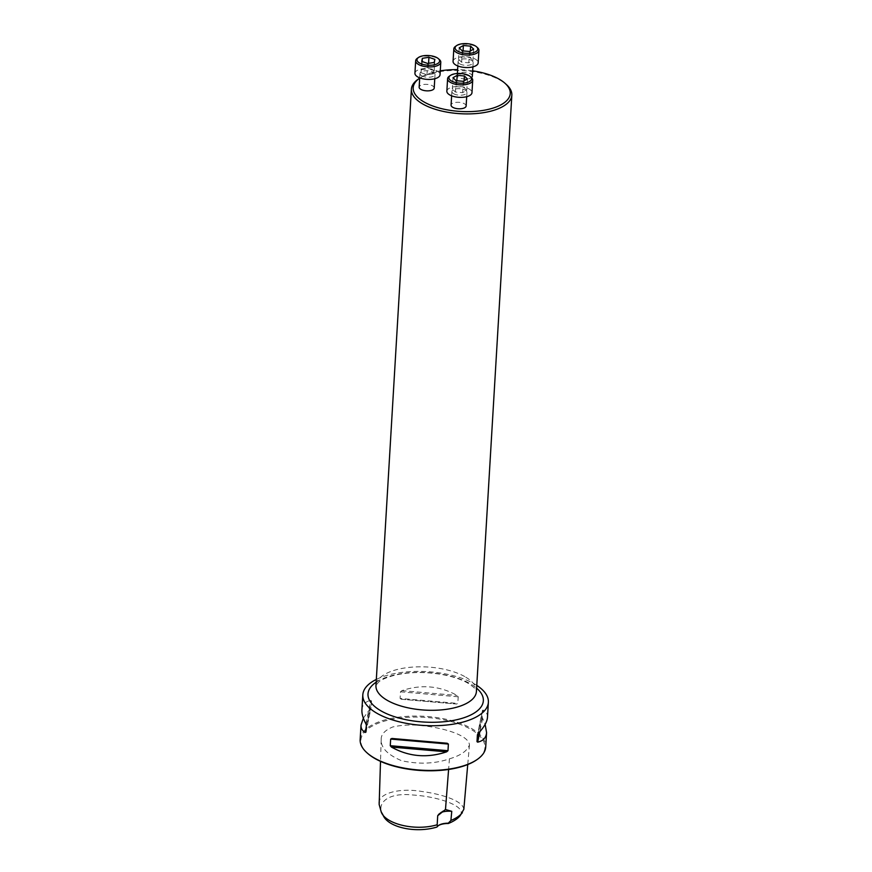 <?xml version="1.0" encoding="UTF-8"?>
<svg xmlns="http://www.w3.org/2000/svg" width="872" height="872" viewBox="0 0 872 872"><rect width="100%" height="100%" fill="white"/><g stroke="black" fill="none" stroke-linecap="round" stroke-linejoin="round"><path stroke-width="0.65" stroke-dasharray="4.36 3.27" d="M434.212 88.05A7.543 3.237 3.4 0 0 426.877 84.366A7.543 3.237 3.4 0 0 419.149 87.156M472.657 70.817A48.614 20.852 3.4 0 0 457.615 69.629M440.273 70.861A48.614 20.852 3.4 0 0 419.683 78.142M466.139 106.003A7.543 3.237 3.4 0 0 458.803 102.318A7.543 3.237 3.4 0 0 451.075 105.098M472.341 76.158A7.543 3.237 3.4 0 0 465.005 72.485A7.543 3.237 3.4 0 0 457.277 75.264A7.543 3.237 3.4 0 0 459.032 77.51A7.543 3.237 3.4 0 0 471.403 77.608M460.078 815.756C467.828 805.815 436.163 796.343 413.186 795.035C385.729 791.95 376.094 804.802 383.081 815.091M438.354 825.631A13.211 5.668 3.4 0 0 438.049 825.839A13.211 5.668 3.4 0 0 436.763 827.103M463.828 809.325C463.01 800.616 440.622 793.891 421.786 791.482C398.504 787.405 376.704 793.902 379.157 804.475M449.429 758.847C460.787 755.49 467.457 750.803 469.463 744.786C468.373 735.292 445.243 728.621 425.939 726.093C413.96 724.381 402.897 724.687 392.749 726.976C384.726 730.311 380.879 734.562 381.195 739.729C380.835 747.805 387.659 754.814 401.654 760.733C419.018 764.461 434.954 763.828 449.429 758.847L448.6 769.464M476.777 685.392A62.893 26.978 3.4 0 0 473.736 683.55A62.893 26.978 3.4 0 0 376.333 679.419M360.158 739.521A62.893 26.978 -176.6 0 1 424.533 716.326A62.893 26.978 -176.6 0 1 485.715 746.977M363.352 718.136L371.101 707.465L371.494 700.837L370.818 700.325C365.248 701.622 362.283 704.827 361.913 709.917M365.978 732.186L371.101 707.465L365.989 732.044M487.47 717.384C487.644 714.081 486.184 711.628 483.066 710.048L482.107 717.078L485.137 724.36M478.183 733.57L482.499 710.44L477.453 734.693M400.106 698.428L401.338 699.246L456.579 704.031L457.822 703.421L458.214 696.793L457.092 695.442C439.695 685.763 421.285 684.171 401.85 690.657L400.499 691.801L400.106 698.428L457.822 703.421M367.559 753.321A62.13 26.651 -176.6 0 1 424.479 717.329A62.13 26.651 -176.6 0 1 476.733 759.806M437.7 815.712A12.579 5.396 -176.6 0 1 439.346 813.402A12.579 5.396 -176.6 0 1 440.949 812.541M418.026 79.308A50.314 21.582 -176.6 0 1 500.136 80.159A50.314 21.582 -176.6 0 1 506.425 84.562M453.636 93.74A7.543 3.237 3.4 0 0 461.898 95.124A7.543 3.237 3.4 0 0 466.945 92.388A7.543 3.237 3.4 0 0 465.19 90.143A7.543 3.237 3.4 0 0 456.928 88.759A7.543 3.237 3.4 0 0 451.881 91.495A7.543 3.237 3.4 0 0 453.636 93.74M446.856 91.189A12.579 5.396 -176.6 0 1 455.282 86.633A12.579 5.396 -176.6 0 1 469.049 88.933A12.579 5.396 -176.6 0 1 471.97 92.683M449.265 76.246A12.579 5.396 -176.6 0 1 469.79 76.464A12.579 5.396 -176.6 0 1 471.36 77.564M453.004 77.706L452.328 89.042L456.492 86.699L463.719 87.32L466.771 90.296L462.607 92.65L455.391 92.018L452.328 89.042M456.852 80.747L456.492 86.699M456.056 80.682L455.391 92.018M463.283 81.303L462.607 92.65M467.447 78.96L466.771 90.296M464.1 80.845L463.719 87.32M421.71 75.788A7.543 3.237 3.4 0 0 429.972 77.172A7.543 3.237 3.4 0 0 435.019 74.436A7.543 3.237 3.4 0 0 433.264 72.191A7.543 3.237 3.4 0 0 425.002 70.806A7.543 3.237 3.4 0 0 419.955 73.542A7.543 3.237 3.4 0 0 421.71 75.788M414.93 73.248A12.579 5.396 -176.6 0 1 423.345 68.692A12.579 5.396 -176.6 0 1 437.123 70.992A12.579 5.396 -176.6 0 1 440.044 74.73M417.328 58.304A12.579 5.396 -176.6 0 1 437.864 58.511A12.579 5.396 -176.6 0 1 439.433 59.612M428.577 63.318L428.261 68.648L434.202 70.719L433.558 73.804L426.986 74.796L421.045 72.714L421.688 69.64L428.261 68.648M434.866 59.383L434.202 70.719M422.168 61.531L421.688 69.64M421.721 61.378L421.045 72.714M427.662 63.46L426.986 74.796M434.234 62.457L433.558 73.804M459.838 63.907A7.543 3.237 3.4 0 0 468.101 65.28A7.543 3.237 3.4 0 0 473.158 62.555A7.543 3.237 3.4 0 0 471.392 60.299A7.543 3.237 3.4 0 0 463.141 58.925A7.543 3.237 3.4 0 0 458.083 61.65A7.543 3.237 3.4 0 0 459.838 63.907M453.069 61.356A12.579 5.396 -176.6 0 1 461.484 56.8A12.579 5.396 -176.6 0 1 475.251 59.1A12.579 5.396 -176.6 0 1 478.172 62.849M455.467 46.412A12.579 5.396 -176.6 0 1 475.992 46.619A12.579 5.396 -176.6 0 1 477.562 47.72M473.649 49.115L472.973 60.462L468.809 62.806L461.593 62.184L458.53 59.209L462.694 56.854L469.921 57.487L472.973 60.462M469.485 51.47L468.809 62.806M470.302 51.001L469.921 57.487M463.054 50.914L462.694 56.854M459.206 47.862L458.53 59.209M462.258 50.849L461.593 62.184M482.565 718.637L479.84 731.717M482.107 717.078L478.815 732.872M401.338 699.246L456.579 704.031M400.499 691.801L458.214 696.793M401.85 690.657L457.092 695.442M366.185 728.741L370.306 708.925M366.382 725.417L371.494 700.837M365.924 723.858L370.818 700.325M376.17 682.187A57.77 24.776 -176.6 0 1 469.899 683.539A57.77 24.776 -176.6 0 1 476.613 688.15M464.7 676.552A50.314 21.582 3.4 0 0 409.633 667.353A50.314 21.582 3.4 0 0 375.963 685.577L378.306 682.405C381.413 679.626 387.092 677.184 395.321 675.092C409.186 671.985 424.25 671.713 440.534 674.263C451.642 676.192 460.623 679.081 467.479 682.918C478.183 689.785 475.622 690.864 476.254 690.777L476.406 691.54A50.314 21.582 3.4 0 0 464.7 676.552M469.463 744.786L467.741 764.548M381.195 739.729L380.508 761.365M482.51 710.309L477.409 734.867M443.161 810.72L439.346 813.402M438.627 825.424L438.049 825.839M451.881 91.495L451.631 95.8M466.945 92.388L466.694 96.694M419.955 73.542L419.694 77.848M435.019 74.436L434.768 78.742M458.083 61.65L457.833 65.967M457.386 73.488L457.277 75.264M473.158 62.555L472.897 66.861"/><path stroke-width="1.31" d="M419.694 77.848L419.149 87.156A7.543 3.237 3.4 0 0 420.904 89.402A7.543 3.237 3.4 0 0 429.166 90.786A7.543 3.237 3.4 0 0 434.212 88.05L434.768 78.742M419.683 78.142A48.614 20.852 3.4 0 0 419.585 78.208A48.614 20.852 3.4 0 0 424.49 102.231A48.614 20.852 3.4 0 0 488.44 109.36A48.614 20.852 3.4 0 0 505.008 83.287A48.614 20.852 3.4 0 0 472.657 70.817M457.615 69.629A48.614 20.852 3.4 0 0 440.273 70.861M451.631 95.8L451.075 105.098A7.543 3.237 3.4 0 0 452.83 107.354A7.543 3.237 3.4 0 0 461.092 108.728A7.543 3.237 3.4 0 0 466.139 106.003L466.694 96.694M471.403 77.608A7.543 3.237 3.4 0 0 472.341 76.158L472.897 66.861M380.508 761.365L379.157 804.475L381.184 811.81C384.988 823.822 414.93 831.474 437.177 824.759L437.45 826.569A12.579 5.396 -176.6 0 1 438.627 825.424A12.579 5.396 -176.6 0 1 448.252 823.201L448.328 823.506C453.723 821.315 457.647 818.732 460.078 815.756L463.828 809.325L467.741 764.548M381.184 811.81L383.081 815.091C387.408 827.016 414.919 833.665 436.763 827.103L437.45 826.569M448.328 823.506A13.211 5.668 3.4 0 0 438.354 825.631M448.252 823.201L450.9 820.487C456.111 818.296 459.925 815.712 462.345 812.737M450.9 820.487L451.761 811.331L445.483 809.51L437.7 815.712L437.177 824.759M376.333 679.419A62.893 26.978 3.4 0 0 362.817 694.831A62.893 26.978 3.4 0 0 377.445 713.568A62.893 26.978 3.4 0 0 446.29 725.068A62.893 26.978 3.4 0 0 488.375 702.287A62.893 26.978 3.4 0 0 476.777 685.392M485.137 724.36L486.576 732.578L485.715 746.977A62.893 26.978 -176.6 0 1 477.431 759.316A62.893 26.978 -176.6 0 1 374.786 758.259A62.893 26.978 -176.6 0 1 366.927 752.754A62.893 26.978 -176.6 0 1 360.158 739.521L361.019 725.112L363.352 718.136M362.817 694.831L361.913 709.917C361.706 713.797 363.046 718.441 365.924 723.858L366.382 725.417L365.423 732.447C362.305 730.856 360.845 728.414 361.019 725.112M365.989 732.044L366.185 728.741M486.576 732.578C486.205 737.668 483.241 740.873 477.671 742.159L476.995 741.658L477.409 734.867M477.453 734.693L478.183 733.57C484.047 727.215 487.154 721.809 487.47 717.384L488.375 702.287M447.99 750.694L446.638 751.838C427.204 758.324 408.794 756.733 391.397 747.053L390.275 745.702L390.667 739.075L391.91 738.464L447.151 743.238L448.382 744.067L447.99 750.694L390.275 745.702M477.431 759.316L476.733 759.806A62.13 26.651 -176.6 0 1 375.331 758.76A62.13 26.651 -176.6 0 1 367.559 753.321L366.927 752.754M440.949 812.541A12.579 5.396 -176.6 0 1 451.761 811.331M505.008 83.287L506.425 84.562A50.314 21.582 -176.6 0 1 511.842 95.146A50.314 21.582 -176.6 0 1 478.172 113.371A50.314 21.582 -176.6 0 1 423.094 104.171A50.314 21.582 -176.6 0 1 411.399 89.184A50.314 21.582 -176.6 0 1 418.026 79.308L419.585 78.208M470.302 76.616L471.36 77.564A12.579 5.396 -176.6 0 1 472.711 80.213L471.97 92.683A12.579 5.396 -176.6 0 1 459.097 97.326A12.579 5.396 -176.6 0 1 446.856 91.189L447.598 78.72A12.579 5.396 -176.6 0 1 449.265 76.246L450.421 75.439A11.325 4.851 3.4 0 0 459.936 83.178A11.325 4.851 3.4 0 0 470.302 76.616A11.325 4.851 3.4 0 0 468.896 75.624A11.325 4.851 3.4 0 0 450.421 75.439M472.711 80.213A12.579 5.396 -176.6 0 1 459.838 84.846A12.579 5.396 -176.6 0 1 447.598 78.72M457.168 75.352L453.004 77.706L456.056 80.682L463.283 81.303L467.447 78.96L464.395 75.973L457.168 75.352L456.852 80.747M464.395 75.973L464.1 80.845M438.376 58.664L439.433 59.612A12.579 5.396 -176.6 0 1 440.785 62.261L440.044 74.73A12.579 5.396 -176.6 0 1 427.171 79.374A12.579 5.396 -176.6 0 1 414.93 73.248L415.672 60.768A12.579 5.396 -176.6 0 1 417.328 58.304L418.484 57.487A11.325 4.851 3.4 0 0 428.01 65.226A11.325 4.851 3.4 0 0 438.376 58.664A11.325 4.851 3.4 0 0 436.959 57.683A11.325 4.851 3.4 0 0 418.484 57.487M440.785 62.261A12.579 5.396 -176.6 0 1 427.912 66.904A12.579 5.396 -176.6 0 1 415.672 60.768M434.866 59.383L428.937 57.301L422.364 58.304L421.721 61.378L427.662 63.46L434.234 62.457L434.866 59.383M428.937 57.301L428.577 63.318M422.364 58.304L422.168 61.531M476.515 46.783L477.562 47.72A12.579 5.396 -176.6 0 1 478.913 50.369L478.172 62.849A12.579 5.396 -176.6 0 1 465.299 67.493A12.579 5.396 -176.6 0 1 453.069 61.356L453.811 48.876A12.579 5.396 -176.6 0 1 455.467 46.412L456.623 45.595A11.325 4.851 3.4 0 0 466.139 53.334A11.325 4.851 3.4 0 0 476.515 46.783A11.325 4.851 3.4 0 0 475.098 45.791A11.325 4.851 3.4 0 0 456.623 45.595M478.913 50.369A12.579 5.396 -176.6 0 1 466.04 55.012A12.579 5.396 -176.6 0 1 453.811 48.876M469.485 51.47L473.649 49.115L470.597 46.14L463.37 45.518L459.206 47.862L462.258 50.849L469.485 51.47M470.597 46.14L470.302 51.001M463.37 45.518L463.054 50.914M445.483 809.51L448.6 769.464M479.84 731.717L477.671 742.159M478.815 732.872L476.995 741.658M446.638 751.838L391.397 747.053M448.382 744.067L390.667 739.075M447.151 743.238L391.91 738.464M476.613 688.15A57.77 24.776 -176.6 0 1 457.887 719.465A57.77 24.776 -176.6 0 1 381.435 711.116A57.77 24.776 -176.6 0 1 376.17 682.187M411.399 89.184L375.963 685.577A50.314 21.582 3.4 0 0 424.904 710.102A50.314 21.582 3.4 0 0 476.406 691.54L511.842 95.146M457.833 65.967L457.386 73.488"/></g></svg>
